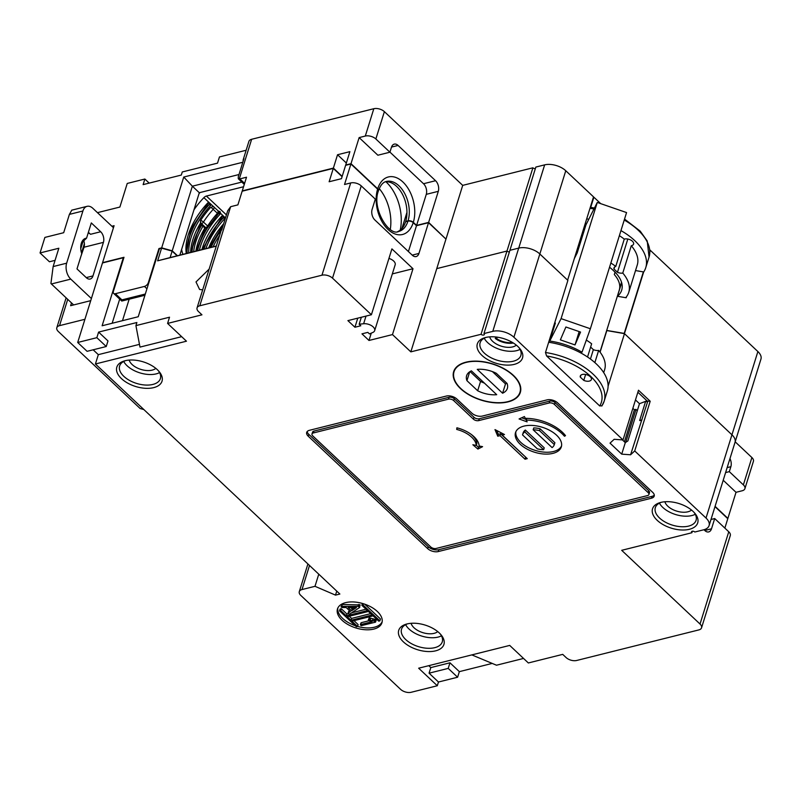 <?xml version="1.0" encoding="UTF-8"?>
<svg xmlns="http://www.w3.org/2000/svg" width="801" height="801" viewBox="0 0 801 801"><rect width="100%" height="100%" fill="white"/><g stroke="black" fill="none" stroke-linecap="round" stroke-linejoin="round"><path stroke-width="1.2" d="M626.562 212.575L597.266 202.453L561.08 318.628L590.377 328.75L626.562 212.575M574.307 258.643L577.241 252.826L585.952 224.871L597.266 202.453M561.08 318.628L549.766 341.046A50.433 27.464 17.3 0 1 581.997 352.19L590.377 328.75M549.766 341.046L555.373 323.033L553.411 326.928M580.545 332.065L565.896 326.998L560.37 339.864L575.018 344.931L580.545 332.065M575.018 344.931L579.173 331.594M615.048 272.17L614.307 274.543A36.856 20.075 17.3 0 1 619.273 290.092L599.979 352.029M113.452 227.704L92.836 208.3A11.635 7.279 76 0 0 87.109 206.328A11.635 7.279 76 0 0 82.903 211.003L66.653 263.189A11.635 7.279 76 0 0 70.778 279.118L91.384 298.523M86.568 238.157L91.314 222.928L100.676 231.749A7.76 4.846 -104 0 1 103.429 242.363L92.976 275.914A7.76 4.846 -104 0 1 90.173 279.028A7.76 4.846 -104 0 1 86.358 277.717L76.996 268.906L81.732 253.687A12.415 7.76 -104 0 1 85.817 238.277A12.415 7.76 -104 0 1 86.568 238.157L81.422 243.013M55.079 260.355L49.422 261.767L40.05 252.946L44.886 237.416L63.69 232.711L69.397 214.388L82.903 211.003M66.653 263.189L53.136 266.573L50.924 283.514A11.635 7.279 76 0 0 51.394 283.975L73.652 304.931M53.136 266.573L58.843 248.24L40.05 252.946M80.921 256.31L84.035 247.219A7.76 4.846 76 0 0 83.745 240.57M88.19 232.971A7.76 4.846 -104 0 1 90.513 234.292L88.4 232.3M71.8 210.152L69.397 214.388M200.07 192.52A68.275 38.168 -46.7 0 0 199.008 193.642M243.544 186.753L206.398 196.055A3.875 2.173 133.3 0 0 203.875 197.647A57.021 31.88 133.3 0 0 193.962 209.832M182.948 254.358A57.021 31.88 133.3 0 1 181.627 249.431M223.399 216L223.309 217.512L224.64 218.753L225.241 217.752L222.798 215.459L221.837 216.11L222.207 216.47L202.313 249.511M223.309 217.512A58.573 32.741 -46.7 0 0 203.674 249.171M199.379 250.242A57.021 31.88 133.3 0 1 219.955 214.348L220.555 213.336L219.995 211.584L218.283 211.013L208.751 202.232L207.779 202.883L208.15 203.244L190.848 229.206L186.433 253.486M203.965 249.101A58.193 32.531 133.3 0 1 223.459 217.662L223.609 216.2L222.548 216L222.798 215.459L220.555 213.336L219.073 212.736L218.773 213.246L219.955 214.348M222.057 228.876A58.573 32.741 -46.7 0 0 210.783 247.389M218.643 211.614L219.073 212.736M218.623 213.096L218.713 211.594M207.209 227.844A58.573 32.741 -46.7 0 0 197.296 250.773M206.608 228.005L205.226 228.305M210.363 207.679L213.236 206.428L210.363 207.679A57.021 31.88 -46.7 0 0 200.63 220.425A2.323 1.452 76 0 0 200.64 222.137A2.323 1.452 76 0 0 201.462 223.619L205.677 227.584L204.926 228.375L203.124 225.992L201.482 225.562L202.423 225.331L201.011 224.01L200.38 224.17M200.38 223.229L200.63 220.425A2.323 0.621 32.6 0 1 202.853 221.567A2.323 0.621 32.6 0 1 203.444 222.057A2.323 1.302 -46.7 0 1 201.462 223.619L200.08 224.24L200.38 223.229A57.021 31.88 -46.7 0 0 190.628 252.435M209.341 202.773L209.401 204.435L210.593 205.527L211.184 204.525L208.49 202.773L208.751 202.232L203.875 197.647M212.435 206.448L213.236 206.428M201.742 224.691A58.573 32.741 -46.7 0 0 191.669 252.175M209.251 204.275A58.573 32.741 -46.7 0 0 186.853 253.376M187.164 253.306A58.193 32.531 133.3 0 1 209.401 204.435L209.712 203.915M218.062 210.733A2.323 1.302 133.3 0 1 217.461 213.286A54.698 30.578 -46.7 0 0 207.669 226.022L203.444 222.057A54.698 30.578 133.3 0 1 213.246 209.311A2.323 1.302 -46.7 0 0 213.847 206.768A2.323 2.323 0 0 0 213.827 206.758M206.368 228.095L206.818 227.975A2.323 2.323 0 0 0 208.22 226.973A2.323 0.621 32.6 0 0 208.07 226.473A2.323 0.621 32.6 0 0 207.669 226.022A2.323 1.302 133.3 0 1 205.677 227.584A2.323 1.452 76 0 0 206.838 227.975M390.287 229.416A35.695 22.318 76 0 0 379.243 188.615M507.834 401.651A34.523 18.803 -162.7 0 0 519.959 392.3A34.523 18.803 -162.7 0 0 503.969 368.921A34.523 18.803 -162.7 0 0 466.142 362.412A34.523 18.803 -162.7 0 0 454.027 371.764A34.523 18.803 -162.7 0 0 470.007 395.143A34.523 18.803 -162.7 0 0 507.834 401.651M466.933 380.655L477.676 390.758A21.337 11.625 17.3 0 0 496.72 394.693L471.389 370.843A21.337 11.625 17.3 0 0 466.623 375.689A21.337 11.625 17.3 0 0 466.933 380.655L469.706 371.774M507.043 383.409L496.31 373.306A21.337 11.625 17.3 0 0 477.256 369.371L502.597 393.221A21.337 11.625 17.3 0 0 507.363 388.375A21.337 11.625 17.3 0 0 507.043 383.409M492.455 371.624L505.501 383.899A21.337 11.625 -162.7 0 0 506.823 383.198M505.501 383.899L502.597 393.221M470.067 371.544L480.57 381.436L477.676 390.758M480.57 381.436A21.337 11.625 -162.7 0 0 484.435 383.118M624.41 441.802L634.382 409.762L635.974 409.371A143.539 78.178 17.3 0 1 637.286 410.753M635.974 409.371L625.621 442.593M632.86 408.33L634.382 409.762M373.817 108.716L251.634 139.284L239.269 178.983A3.875 2.173 -46.7 0 0 239.839 178.893L246.518 177.221L242.262 190.888L333.386 168.09L337.541 154.733L349.887 151.649L345.722 165.006L351.008 163.684L359.138 137.592L365.306 136.05L373.817 108.716A7.76 4.225 17.3 0 1 384.38 111.649L375.859 138.984L389.917 152.21L391.469 147.244A7.76 4.846 -104 0 1 394.262 144.13A7.76 4.846 -104 0 1 398.087 145.442L435.564 180.716A7.76 4.846 -104 0 1 438.307 191.329L428.635 222.398L445.726 238.878M384.38 111.649L462.708 185.371L446.067 238.798M735.188 441.832L751.889 457.541A7.76 4.225 17.3 0 1 753.421 461.316L744.91 488.66A7.76 4.225 -162.7 0 0 743.368 484.875L751.889 457.541M729.961 458.593A7.76 4.846 -104 0 1 730.862 466.683L729.321 471.649L743.368 484.875M385.281 181.817A25.602 16.01 -104 0 1 402.583 194.533A25.602 16.01 -104 0 1 405.686 221.436L405.927 221.667M405.686 221.436L408.039 220.856A3.875 2.113 -162.7 0 1 413.316 222.328A29.487 18.433 76 0 0 402.863 181.957A29.487 18.433 76 0 0 377.712 188.816L351.008 163.684M428.635 222.398L416.59 225.411L413.316 222.328M462.708 185.371L532.895 167.809L506.973 251.053A1.942 1.061 -162.7 0 0 509.436 251.814M539.834 253.997L567.619 280.14L593.541 196.886L565.766 170.743L539.834 253.997M606.707 330.433L624.209 333.406L731.954 434.813L624.48 333.657L606.667 330.543M732.605 435.464A15.519 8.451 17.3 0 1 735.018 442.362A15.519 8.451 17.3 0 1 734.928 442.643M593.471 197.136A55.469 30.218 17.3 0 1 593.871 197.196L600.72 203.644M388.946 258.423A7.76 4.225 17.3 0 1 395.173 264.791L374.668 330.643A7.76 4.225 -162.7 0 1 372.865 332.435L369.471 333.927L367.829 332.375L361.962 333.847L368.981 340.465L392.48 334.588L410.833 351.859L481.031 334.297A1.942 1.061 -162.7 0 0 482.973 335.088A1.942 1.061 -162.7 0 0 484.355 334.508A1.942 1.061 -162.7 0 0 483.974 333.556L535.839 167.069L544.65 164.866A15.519 8.451 17.3 0 1 565.766 170.743M532.895 167.809A1.942 1.061 -162.7 0 0 535.368 168.57M251.634 139.284A7.76 4.225 -162.7 0 0 248.911 141.387L243.204 159.709A7.76 4.225 -162.7 0 0 243.184 161.091M97.472 212.655L119.89 207.048L127.239 183.439L144.861 179.034L143.129 184.62L181.306 175.069L182.278 171.965L217.522 163.144L219.454 156.936L246.147 150.258M649.801 249.842L757.886 351.559A15.519 8.451 17.3 0 1 760.95 359.118L735.018 442.362A15.519 8.451 17.3 0 0 731.944 434.803L706.021 518.047L634.712 450.943L630.577 454.778L621.716 454.147L610.032 443.143L614.167 439.298L623.018 439.929L513.902 337.231A15.519 8.451 -162.7 0 0 492.785 331.354L483.974 333.556M111.89 226.232L114.082 225.692L102.568 262.658L123.995 257.291L113.392 291.334A3.875 2.173 -46.7 0 0 113.672 293.426A3.875 2.173 -46.7 0 0 115.364 293.707L144.44 286.438A3.875 2.173 -46.7 0 0 148.345 282.593L158.948 248.55L161.682 247.859L183.739 177.041L242.813 162.263M144.861 179.034L149.196 183.109M239.269 178.983L238.287 178.753L238.257 176.891L243.965 158.568A7.76 4.225 -162.7 0 0 243.204 159.709M241.822 182.077L199.299 192.721L179.855 255.129M238.998 174.528L192.36 186.192L199.299 192.721M375.859 138.984A7.76 4.225 -162.7 0 0 365.306 136.05M389.917 152.21L377.872 155.224L359.138 137.592M416.59 225.411L426.272 194.343A7.76 4.846 76 0 0 423.519 183.729L389.947 152.12M715.083 506.342L727.889 518.397L736.019 492.305L723.213 480.25M378.422 190.858A3.875 2.113 -162.7 0 0 378.483 190.698A3.875 2.113 -162.7 0 0 377.712 188.816M385.922 181.767A37.236 23.279 -104 0 1 400.22 230.137M342.177 176.37L333.386 168.09M145.311 294.027L121.922 299.884C121.612 301.486 121.742 301.436 122.293 299.714M144.931 295.259L121.782 301.046M177.472 255.729L172.235 250.803L161.682 247.859M172.235 250.803L192.36 186.192L183.739 177.041M346.342 163.014L337.541 154.733M635.533 270.568L643.363 271.899L624.209 333.406M594.452 208.02L591.609 207.529L590.387 208.38L593.871 197.196M643.363 271.899L643.714 271.96A55.469 30.218 -162.7 0 0 645.756 267.674A55.469 30.218 -162.7 0 0 620.945 230.598M631.288 245.727A46.568 25.362 17.3 0 1 637.256 265.021L628.745 292.355A46.568 25.362 -162.7 0 0 622.767 273.061L631.288 245.727A5.817 3.174 17.3 0 0 633.591 244.085A5.817 3.174 17.3 0 0 630.757 240.07A5.817 3.174 17.3 0 0 624.269 239.119A46.568 25.362 17.3 0 0 619.363 235.674M585.181 223.739A46.568 25.362 17.3 0 1 586.442 223.89M588.805 219.214A55.469 30.218 -162.7 0 0 586.692 218.883M621.526 282.232L619.694 288.11M621.666 282.713L617.441 296.28L626.192 297.762L626.542 296.66M510.948 343.289L511.308 342.668A14.738 8.03 17.3 0 1 496.66 338.663L497.131 337.141M511.308 342.668L511.539 341.947M496.66 338.663L496.74 339.464M617.441 296.28A39.179 21.337 17.3 0 0 621.686 290.162A39.179 21.337 17.3 0 0 613.346 270.538A39.179 21.337 -162.7 0 0 609.541 267.224M576.5 254.297A39.179 21.337 -162.7 0 0 575.689 254.217M614.547 267.103L613.956 268.996A5.817 3.174 17.3 0 1 613.966 267.965A5.817 3.174 17.3 0 1 615.759 266.453A46.568 25.362 -162.7 0 0 610.853 263.008M577.751 251.204A46.568 25.362 -162.7 0 0 576.67 251.073M615.759 266.453L624.269 239.119M622.767 273.061A5.817 3.174 17.3 0 1 617.461 272.3L627.814 239.038M626.192 297.762L625.891 297.471A46.568 25.362 -162.7 0 0 628.745 292.355M613.956 268.996L617.461 272.3M736.019 492.305L742.187 490.763A7.76 4.225 -162.7 0 0 744.91 488.66M729.321 471.649L725.596 472.58M621.716 454.147L625.301 442.633L622.377 439.889M465.912 362.192A34.914 19.014 17.3 0 1 504.169 368.77A34.914 19.014 17.3 0 1 520.33 392.41A34.914 19.014 17.3 0 1 508.074 401.872A34.914 19.014 17.3 0 1 469.817 395.293A34.914 19.014 17.3 0 1 453.656 371.654A34.914 19.014 17.3 0 1 465.912 362.192M410.833 351.859L445.957 239.099L428.525 222.688L416.48 225.702L413.216 222.638A29.487 18.433 -104 0 1 388.064 229.486A29.487 18.433 -104 0 1 377.611 189.126L350.908 163.995L344.53 184.49L350.698 182.948A7.76 4.225 17.3 0 1 361.251 185.892L332.515 278.147L371.404 314.743L347.904 320.62L354.933 327.239L360.81 325.767L359.168 324.225L363.624 323.744L366.017 316.095M374.668 330.643A7.76 4.225 -162.7 0 0 371.604 325.707A7.76 4.225 -162.7 0 0 363.624 323.744M93.156 349.797L98.323 354.653L95.419 363.974L339.864 594.042L335.509 595.123L314.993 586.312L302.007 589.556A7.76 4.225 -162.7 0 0 299.284 591.659A7.76 4.225 -162.7 0 0 300.816 595.433L400.6 689.351A7.76 4.225 -162.7 0 0 411.163 692.284L437.306 685.746L418.653 668.204L509.706 645.416L528.35 662.968L562.713 654.367L566.087 657.541A7.76 4.225 -162.7 0 0 576.65 660.485L698.832 629.916A7.76 4.225 -162.7 0 0 701.556 627.814A7.76 4.225 -162.7 0 0 700.024 624.029L621.696 550.317L691.894 532.745A1.942 1.061 17.3 0 1 691.503 531.804A1.942 1.061 17.3 0 1 692.885 531.223A1.942 1.061 17.3 0 1 694.827 532.014L703.638 529.811A15.519 8.451 -162.7 0 0 709.085 525.606A15.519 8.451 -162.7 0 0 706.021 518.047M95.419 363.974L186.463 341.196L167.589 323.424L201.952 314.823L198.588 311.659A7.76 4.225 -162.7 0 1 197.056 307.884A7.76 4.225 -162.7 0 1 199.779 305.782L321.962 275.204A7.76 4.225 -162.7 0 1 332.515 278.147M373.757 629.095A23.279 12.676 -162.7 0 0 381.927 622.788A23.279 12.676 -162.7 0 0 371.153 607.028A23.279 12.676 -162.7 0 0 345.652 602.632A23.279 12.676 -162.7 0 0 337.481 608.94A23.279 12.676 -162.7 0 0 348.255 624.7A23.279 12.676 -162.7 0 0 373.757 629.095M427.684 548.625L308.225 436.195A7.76 4.225 17.3 0 1 306.693 432.42A7.76 4.225 17.3 0 1 309.416 430.317L446.287 396.064A7.76 4.225 17.3 0 1 456.84 399.008L471.829 413.116A7.76 4.225 -162.7 0 0 482.392 416.059L547.013 399.889A7.76 4.225 17.3 0 1 557.566 402.823L652.665 492.335A7.76 4.225 17.3 0 1 654.197 496.109A7.76 4.225 17.3 0 1 651.473 498.212L438.247 551.569A7.76 4.225 17.3 0 1 427.684 548.625L428.265 546.763A7.76 4.225 -162.7 0 0 438.828 549.696L652.054 496.35A7.76 4.225 -162.7 0 0 654.287 495.118M514.202 364.395A23.66 12.886 17.3 0 1 482.162 355.584A23.66 12.886 17.3 0 1 485.226 337.601A23.66 12.886 17.3 0 1 485.626 337.501A23.66 12.886 17.3 0 1 519.589 348.305A23.66 12.886 17.3 0 1 514.202 364.395M689.411 529.291A23.66 12.886 17.3 0 1 657.371 520.48A23.66 12.886 17.3 0 1 660.435 502.507A23.66 12.886 17.3 0 1 660.835 502.397A23.66 12.886 17.3 0 1 694.787 513.211A23.66 12.886 17.3 0 1 689.411 529.291M407.038 623.949A23.66 12.886 17.3 0 1 440.991 634.752A23.66 12.886 17.3 0 1 435.614 650.843A23.66 12.886 17.3 0 1 403.564 642.032A23.66 12.886 17.3 0 1 406.628 624.049A23.66 12.886 17.3 0 1 407.038 623.949M125.126 360.72A23.66 12.886 17.3 0 1 159.089 371.534A23.66 12.886 17.3 0 1 153.702 387.624A23.66 12.886 17.3 0 1 121.662 378.803A23.66 12.886 17.3 0 1 124.726 360.83A23.66 12.886 17.3 0 1 125.126 360.72M311.979 434.012L312.56 432.15A3.875 2.113 17.3 0 1 313.922 431.098L449.031 397.286A3.875 2.113 17.3 0 1 454.307 398.758L453.726 400.62A3.875 2.113 -162.7 0 0 448.45 399.158L313.341 432.961A3.875 2.113 -162.7 0 0 311.979 434.012A3.875 2.113 -162.7 0 0 312.75 435.894L430.798 547.003A3.875 2.113 -162.7 0 0 436.074 548.475L647.548 495.569A3.875 2.113 -162.7 0 0 648.91 494.517A3.875 2.113 -162.7 0 0 648.149 492.625L554.452 404.445A3.875 2.113 -162.7 0 0 549.176 402.973L478.678 420.615A3.875 2.113 17.3 0 1 473.401 419.143L473.982 417.281A3.875 2.113 -162.7 0 0 479.258 418.753L549.756 401.111A3.875 2.113 17.3 0 1 555.033 402.583L648.73 490.763A3.875 2.113 17.3 0 1 649.491 492.655L648.91 494.517M453.726 400.62L473.401 419.143M552.9 453.376A23.99 13.066 -162.7 0 0 561.321 446.878A23.99 13.066 -162.7 0 0 550.217 430.638A23.99 13.066 -162.7 0 0 523.934 426.112A23.99 13.066 -162.7 0 0 515.514 432.61A23.99 13.066 -162.7 0 0 526.617 448.85A23.99 13.066 -162.7 0 0 552.9 453.376M526.217 420.094A32.741 17.832 -162.7 0 1 564.465 436.245L565.506 435.644A33.762 18.383 -162.7 0 0 525.316 418.332L524.405 416.56L519.068 418.953L527.118 421.867L526.217 420.094L526.768 418.342M527.268 458.653L502.237 435.093L504.47 434.532L494.988 429.596L497.761 436.205L499.994 435.644L525.035 459.213L527.268 458.653M456.69 429.426A21.797 11.875 -162.7 0 1 476.285 445.426L472.86 444.755L477.897 449.071L482.592 446.658L479.158 445.987A24.761 13.487 -162.7 0 0 456.89 427.804L456.69 429.426L457.171 427.874M543.659 449.691L524.745 431.899A16.621 9.051 -162.7 0 0 522.552 434.803A16.621 9.051 -162.7 0 0 522.522 434.903L537.311 448.83A16.621 9.051 -162.7 0 0 543.659 449.691L544.239 447.829L525.326 430.037A16.621 9.051 -162.7 0 0 523.133 432.94A16.621 9.051 -162.7 0 0 523.093 433.041L522.582 434.693M554.312 444.575L539.524 430.648A16.621 9.051 -162.7 0 0 533.176 429.787L533.756 427.924A16.621 9.051 -162.7 0 1 540.104 428.785L554.893 442.713A16.621 9.051 -162.7 0 1 554.863 442.823L554.282 444.685A16.621 9.051 -162.7 0 0 554.312 444.575L554.893 442.713M533.176 429.787L552.089 447.589A16.621 9.051 -162.7 0 0 554.282 444.685M392.34 273.902L412.996 268.725L391.909 248.891L371.404 314.743M701.556 627.814L730.292 535.549A7.76 4.225 17.3 0 0 728.76 531.774L714.702 518.547L710.998 519.479M703.959 529.721L704.89 530.602A7.76 4.846 76 0 0 708.705 531.914A7.76 4.846 76 0 0 711.508 528.8L714.702 518.547M361.251 185.892L375.309 199.119L372.115 209.361A7.76 4.846 76 0 0 374.868 219.985L412.325 255.239A7.76 4.846 76 0 0 416.14 256.56A7.76 4.846 76 0 0 418.943 253.436L412.205 255.129M428.525 222.688L418.943 253.436M412.996 268.725L392.48 334.588M691.894 532.745L692.354 531.243M509.897 250.312L518.708 248.11A15.519 8.451 17.3 0 1 539.834 253.987L567.889 280.4L545.481 352.5L546.582 355.944L599.729 405.967L601.992 405.686A55.469 30.218 -162.7 0 0 604.144 401.231A55.469 30.218 -162.7 0 0 545.481 352.5M436.765 268.615L506.963 251.043L481.031 334.297M377.611 189.126A3.875 2.113 17.3 0 1 378.382 191.008C371.504 208.5 389.306 236.776 398.698 231.449A25.602 16.01 -104 0 0 407.939 221.166A3.875 2.113 17.3 0 1 413.216 222.638M197.056 307.884L220.966 231.089A7.76 4.225 17.3 0 1 221.727 229.957L227.704 210.763L230.618 206.748A3.875 2.173 -46.7 0 1 231.209 206.548L237.897 204.876L242.152 191.209L333.286 168.4L329.131 181.757L341.466 178.673L345.621 165.316L350.908 163.995M407.939 221.166L405.586 221.757A25.602 16.01 -104 0 1 397.576 231.649M408.42 251.574L416.48 225.702M724.855 528.099L727.789 518.698L714.993 506.653M202.673 289.842L199.579 289.451L196.005 281.942L209.151 269.076M216.28 246.167L157.627 260.836L161.572 248.17L159.429 248.7L138.243 316.735L102.117 325.767L123.304 257.742L102.468 262.958L77.697 342.478L87.089 351.319L106.243 346.523L96.851 337.682L77.697 342.478M106.243 346.523L107.985 340.936L98.593 332.095L136.881 322.513L135.92 325.617L169.522 317.206L167.589 323.424M98.593 332.095L96.851 337.682M155.825 368.38A14.738 8.03 17.3 0 1 152.19 370.122A14.738 8.03 17.3 0 1 129.201 360.08M123.724 361.451A21.337 11.625 -162.7 0 0 156.175 373.877A21.337 11.625 -162.7 0 0 159.559 372.605M158.358 370.713A21.337 11.625 17.3 0 1 160.37 378.653A21.337 11.625 17.3 0 1 152.881 384.43A21.337 11.625 17.3 0 1 129.502 380.415A21.337 11.625 17.3 0 1 119.629 365.967A21.337 11.625 17.3 0 1 125.787 360.57M129.161 299.204L122.483 320.67M112.16 323.254L119.689 299.093M437.306 685.746L438.467 682.021L457.611 677.225L448.22 668.394L429.066 673.18L438.467 682.021M492.204 663.418L459.353 671.638L457.611 677.225M523.544 658.442L496.5 665.21L471.819 654.898M318.768 574.187L314.993 586.312M336.76 591.118L335.509 595.123M459.353 671.638L449.962 662.797L430.808 667.593L428.775 665.671M430.808 667.593L429.066 673.18M449.962 662.797L448.22 668.394M606.798 330.663L600.089 352.18M635.473 399.929L639.478 403.704L627.884 440.93L625.301 442.623M624.48 333.657L608.099 386.172M634.712 450.943L650.192 401.241L638.497 390.227L623.018 439.929M548.655 342.247A55.469 30.218 17.3 0 1 607.338 390.988L604.144 401.231L601.841 406.037M590.427 359.038L593.361 349.636A5.817 3.174 -162.7 0 0 598.657 350.397A46.548 25.352 17.3 0 1 604.625 369.692L603.704 372.645M593.361 349.636L590.627 347.063M552.93 328.46A46.548 25.352 17.3 0 1 553.661 328.55M586.322 340.085A46.548 25.352 17.3 0 1 591.649 343.799L587.533 356.996M580.274 377.091A5.817 3.174 17.3 0 1 580.294 376.049A5.817 3.174 17.3 0 1 586.793 374.758A5.817 3.174 17.3 0 1 591.398 379.514A5.817 3.174 17.3 0 1 583.779 380.385L580.274 377.091L580.865 375.188M583.779 380.385L585.631 374.467M598.657 350.397L594.863 362.593M516.325 345.151A14.738 8.03 17.3 0 1 512.69 346.903A14.738 8.03 17.3 0 1 489.701 336.861M484.225 338.222A21.337 11.625 -162.7 0 0 516.665 350.648A21.337 11.625 -162.7 0 0 520.059 349.386M518.858 347.494A21.337 11.625 17.3 0 1 520.87 355.424A21.337 11.625 17.3 0 1 513.381 361.211A21.337 11.625 17.3 0 1 490.002 357.186A21.337 11.625 17.3 0 1 480.129 342.738A21.337 11.625 17.3 0 1 486.287 337.341M513.311 342.998A14.738 8.03 17.3 0 1 495.308 338.473L495.769 336.971M641.221 420.605L639.659 420.495L645.466 401.862L647.769 401.281L630.577 454.778M647.639 401.311L646.988 400.82L639.478 403.704M650.192 401.241L647.699 401.131M641.961 419.914L639.659 420.495M637.876 392.24L646.988 400.82M333.286 168.4L342.087 176.681M216.33 246.007L170.122 257.572L172.135 251.103L177.131 255.809M161.572 248.17L172.135 251.103M157.627 260.836L170.122 257.572M437.736 631.599A14.738 8.03 17.3 0 1 434.092 633.351A14.738 8.03 17.3 0 1 411.103 623.308M405.626 624.67A21.337 11.625 -162.7 0 0 438.077 637.095A21.337 11.625 -162.7 0 0 441.461 635.834M440.26 633.941A21.337 11.625 17.3 0 1 442.272 641.881A21.337 11.625 17.3 0 1 434.783 647.659A21.337 11.625 17.3 0 1 411.404 643.634A21.337 11.625 17.3 0 1 401.531 629.185A21.337 11.625 17.3 0 1 407.699 623.789M139.474 344.36L98.323 354.653M181.657 336.67L139.995 347.093L135.92 325.617M71.489 302.898L70.628 305.682L90.723 300.655M84.916 319.289L59.534 325.647A7.76 4.225 -162.7 0 0 56.811 327.749A7.76 4.225 -162.7 0 0 58.343 331.524L140.135 408.51L143.82 409.531M691.533 510.057A14.738 8.03 17.3 0 1 687.889 511.799A14.738 8.03 17.3 0 1 664.9 501.756M695.268 514.282A21.337 11.625 17.3 0 1 691.874 515.544A21.337 11.625 17.3 0 1 659.433 503.118M694.067 512.39A21.337 11.625 17.3 0 1 696.069 520.33A21.337 11.625 17.3 0 1 688.59 526.107A21.337 11.625 17.3 0 1 665.21 522.082A21.337 11.625 17.3 0 1 655.328 507.634A21.337 11.625 17.3 0 1 661.496 502.247M368.981 340.465L371.264 333.136M359.168 324.225L361.331 317.266M354.933 327.239L357.757 318.157M357.576 626.422A23.279 12.676 -162.7 0 0 374.337 627.233A23.279 12.676 -162.7 0 0 382.147 621.836M337.842 608.029A23.279 12.676 -162.7 0 0 355.284 625.701M366.027 609.221L351.669 612.805M348.205 613.676L346.903 613.997L341.276 608.71L340.105 609L339.524 610.873L356.385 626.742L357.566 626.442L351.939 621.155L373.086 615.869L378.713 621.155L379.884 620.865L363.023 604.985L361.842 605.286L367.469 610.572L346.322 615.869L340.695 610.572L339.524 610.873M357.566 626.442L358.147 624.58L353.962 620.645M379.884 620.865L380.465 618.993L364.705 604.164M375.539 622.157L374.648 621.286L368.6 619.754L368.77 620.685L372.065 621.706L360.79 624.53L360.34 624.82L361.231 625.661L375.539 622.157L375.999 619.844L374.397 619.153L369.181 617.891L368.29 619.984M368.27 620.054L369.181 617.891L368.27 620.014M368.951 620.765L361.371 622.657L360.35 624.81L360.931 622.948M360.34 624.82L360.921 622.958M359.819 607.228L357.957 606.377L341.426 606.377L341.266 607.148L342.417 607.548L346.202 607.548L350.427 611.533L348.235 613.025L348.265 613.736L349.636 614.127L359.309 607.699L360.16 604.925L342.337 604.485L341.066 606.607M349.526 610.682L348.265 613.736M307.183 431.549A7.76 4.225 -162.7 0 0 308.806 434.332L428.265 546.763M454.307 398.758L473.982 417.281M370.713 613.626L351.589 618.412L349.276 616.239M354.232 607.569L352.17 608.94L350.688 607.548M362.422 603.443L361.842 605.286M363.414 603.744L363.023 604.985M341.276 608.71L340.695 610.572M346.903 613.997L346.322 615.869M368.4 611.453L372.155 614.978L351.008 620.274L347.254 616.75L368.4 611.453M348.115 607.538L356.435 607.579L351.589 610.803L348.115 607.538M351.589 618.412L351.008 620.274M375.228 619.423L374.648 621.286M375.689 619.624L375.108 621.486M342.337 604.485L341.767 606.347M352.17 608.94L351.589 610.803M561.541 445.927A23.99 13.066 17.3 0 1 553.481 451.514A23.99 13.066 17.3 0 1 527.949 447.399A23.99 13.066 17.3 0 1 515.864 431.699M526.397 419.524L521.631 417.802M525.826 457.291L500.575 433.782L498.342 434.342L496.73 430.507M480.38 446.227L478.477 447.208L476.315 445.346M476.285 445.426L476.865 443.564A21.797 11.875 -162.7 0 0 471.028 434.242M564.465 436.245L564.885 434.873M524.745 431.899L525.326 430.037M539.524 430.648L540.104 428.785M502.237 435.093L502.698 433.611M525.035 459.213L525.616 457.351M499.994 435.644L500.575 433.782M497.761 436.205L498.342 434.342M477.897 449.071L478.477 447.208M92.976 275.914L86.228 277.607M84.035 247.219L103.429 242.363M100.676 231.749L90.513 234.292M51.394 283.975L70.778 279.118M213.116 246.808A57.021 31.88 133.3 0 1 219.644 235.334M205.867 248.62A57.021 31.88 133.3 0 1 224.64 218.753M225.461 217.962L223.759 217.141M223.669 223.719A57.021 31.88 -46.7 0 0 208.671 247.92M221.837 216.11A57.021 31.88 -46.7 0 0 201.882 249.622M222.548 216L222.798 215.459M226.413 214.888L206.398 196.055M211.084 247.319A58.193 32.531 133.3 0 1 221.877 229.476M197.587 250.693A58.193 32.531 133.3 0 1 207.629 227.594M191.97 252.095A58.193 32.531 133.3 0 1 201.482 225.562M193.662 251.674A57.021 31.88 133.3 0 1 203.124 225.992M204.996 227.754A57.021 31.88 -46.7 0 0 195.855 251.124M208.22 226.973L218.192 214.007L211.013 207.289M188.766 252.906A57.021 31.88 133.3 0 1 210.593 205.527M207.779 202.883A57.021 31.88 -46.7 0 0 186.263 253.527M208.49 202.773L208.751 202.232M81.502 252.926L84.385 243.644M398.087 145.442L391.519 147.084M435.564 180.716L423.519 183.729M438.307 191.329L426.272 194.343M378.483 190.698C380.475 185.181 383.108 182.107 386.362 181.467A25.602 16.01 -104 0 1 398.958 185.802A25.602 16.01 -104 0 1 408.039 220.856M406.948 212.355L401.902 228.555M239.839 178.893L244.605 183.379M121.922 299.884L115.364 293.707M144.44 286.438L146.943 288.791M757.886 351.559L731.954 434.813M650.372 250.383L649.871 251.995M643.664 271.95L624.45 333.627M650.132 250.152L649.871 251.013M590.387 208.38A55.469 30.218 17.3 0 1 593.962 208.991M624.239 220.035A55.469 30.218 17.3 0 1 649.05 257.111L645.756 267.674M544.65 164.866L518.728 248.1M730.862 466.683L727.148 467.614M728.76 531.774L700.024 624.029M350.698 182.948L321.962 275.204M230.618 206.748L199.779 305.782M309.506 565.476L302.007 589.556M711.508 528.8L704.77 530.482M513.902 337.231L539.834 253.987M599.729 405.967A53.146 28.946 -162.7 0 0 546.582 355.944M518.708 248.11L492.785 331.354M59.534 325.647L67.725 299.344M555.033 402.583L554.452 404.445M648.73 490.763L648.149 492.625M549.756 401.111L549.176 402.973M478.678 420.615L479.258 418.753M449.031 397.286L448.45 399.158M313.922 431.098L313.341 432.961M651.473 498.212L652.054 496.35M438.247 551.569L438.828 549.696M308.225 436.195L308.806 434.332M369.762 617.911L369.181 619.784M370.763 618.152L370.182 620.014M373.046 618.773L372.465 620.635M374.397 619.153L373.817 621.015M376.12 620.294L375.599 621.966M358.538 604.515L357.957 606.377M359.529 604.595L358.948 606.467M360.16 604.925L359.579 606.788M71.7 210.182L87.109 206.328M223.619 216.21L222.207 216.47M209.181 247.789L223.279 224.971M218.933 211.804L217.932 211.744M190.878 252.375L200.49 223.99M209.562 202.983L208.15 203.244M196.205 251.043L205.276 228.215M218.192 214.007A2.323 2.323 0 0 0 218.062 210.743M519.959 392.3L520.79 389.596M454.027 371.764L454.868 369.061M80.751 248.67L83.024 241.391M244.285 184.39L238.297 178.753M113.672 293.426L121.762 301.046M624.54 219.063L640.209 231.139L647.218 240.971L649.05 257.111M299.284 591.659L307.914 563.964M709.085 525.606L735.018 442.352M56.811 327.749L66.123 297.842M375.589 622.067L376.17 620.204M348.045 613.256L348.625 611.393M523.133 432.94L522.552 434.803"/></g></svg>
